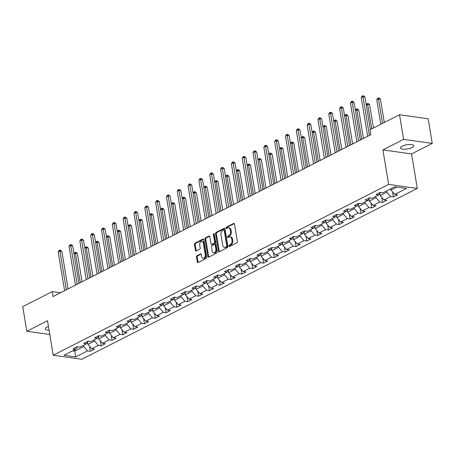 <?xml version="1.0" encoding="UTF-8"?>
<svg xmlns="http://www.w3.org/2000/svg" width="455" height="455" viewBox="0 0 455 455"><rect width="100%" height="100%" fill="white"/><g stroke="black" fill="none" stroke-linecap="round" stroke-linejoin="round"><path stroke-width="0.68" d="M229.024 246.058A0.722 0.483 -82 0 0 229.61 246.491L236.845 242.805A1.035 0.694 -82 0 0 237.368 241.491L234.484 224.076A1.035 0.694 -82 0 0 233.95 223.399A1.035 0.694 -82 0 0 233.642 223.456L226.408 227.142A0.722 0.483 -82 0 0 226.63 228.495L227.568 228.018A3.304 2.212 -82 0 1 228.541 227.841A3.304 2.212 -82 0 1 230.258 230.008L230.503 231.458A3.304 2.212 -82 0 1 228.837 235.662L227.898 236.139A0.722 0.483 -82 0 0 228.12 237.493L229.058 237.015A3.304 2.212 -82 0 1 230.031 236.839A3.304 2.212 -82 0 1 231.749 239.006L231.987 240.456A3.304 2.212 -82 0 1 230.321 244.659L229.388 245.137A0.722 0.483 -82 0 0 229.024 246.058M230.031 236.839L230.804 236.947A3.304 2.212 -82 0 1 232.522 239.114L232.767 240.564A3.304 2.212 -82 0 1 231.1 244.767L230.162 245.245A0.722 0.483 -82 0 0 229.855 246.365M234.302 223.627L227.181 227.25A0.722 0.483 -82 0 0 226.88 228.37M228.541 227.841L229.314 227.949A3.304 2.212 -82 0 1 231.038 230.116L231.276 231.567A3.304 2.212 -82 0 1 229.61 235.77L228.672 236.247A0.722 0.483 -82 0 0 228.364 237.368M48.458 326.485A6.74 2.121 170.6 0 0 46.956 327.111A6.74 2.121 170.6 0 0 45.267 328.908A6.74 2.121 170.6 0 0 49.066 330.171M412.122 147.562A6.74 2.121 170.6 0 0 413.811 145.765A6.74 2.121 170.6 0 0 409.381 144.508A6.74 2.121 170.6 0 0 402.203 146.169A6.74 2.121 170.6 0 0 400.519 147.966A6.74 2.121 170.6 0 0 404.95 149.223A6.74 2.121 170.6 0 0 412.122 147.562M196.998 255.704A1.035 0.694 -82 0 0 196.48 257.018L197.288 261.904A1.035 0.694 -82 0 0 197.823 262.58A1.035 0.694 -82 0 0 198.13 262.524L206.166 258.434A1.035 0.694 -82 0 0 206.689 257.12L203.806 239.705A1.035 0.694 -82 0 0 203.266 239.029A1.035 0.694 -82 0 0 202.964 239.085L194.928 243.175A1.035 0.694 -82 0 0 194.404 244.494L195.383 250.392A1.035 0.694 -82 0 0 195.917 251.069A1.035 0.694 -82 0 0 196.224 251.012L199.665 249.26A1.035 0.694 -82 0 0 200.183 247.947L199.7 245.023A2.764 1.848 -82 0 1 201.906 241.355A2.764 1.848 -82 0 1 203.345 243.163L205.239 254.629A2.764 1.848 -82 0 1 203.032 258.292A2.764 1.848 -82 0 1 201.599 256.483L201.281 254.572A1.035 0.694 -82 0 0 200.746 253.896A1.035 0.694 -82 0 0 200.439 253.953L196.998 255.704L197.777 255.812A1.035 0.694 -82 0 0 197.254 257.126L198.061 262.012A1.035 0.694 -82 0 0 198.243 262.467M47.508 320.735L26.828 331.268L22.75 306.63L52.24 291.61L53.053 296.535L370.836 134.68L370.017 129.755L399.507 114.734L403.585 139.372L382.911 149.905L388.621 184.4L53.218 355.236L47.508 320.735M218.468 251.12A1.035 0.694 -82 0 0 219.009 251.791A1.035 0.694 -82 0 0 219.31 251.74L227.346 247.645A1.035 0.694 -82 0 0 227.87 246.331L224.986 228.916A1.035 0.694 -82 0 0 224.446 228.239A1.035 0.694 -82 0 0 224.144 228.296L216.108 232.391A1.035 0.694 -82 0 0 215.585 233.705L218.468 251.12L219.242 251.228A1.035 0.694 -82 0 0 219.424 251.678M216.756 253.037L208.72 257.132A1.035 0.694 -82 0 1 208.418 257.189A1.035 0.694 -82 0 1 207.878 256.512L204.995 239.097A1.035 0.694 -82 0 1 205.518 237.783L208.953 236.031A1.035 0.694 -82 0 1 209.26 235.974A1.035 0.694 -82 0 1 209.795 236.651L210.966 243.715A1.035 0.694 -82 0 0 211.501 244.392A1.035 0.694 -82 0 0 211.808 244.335L214.089 243.175A1.035 0.694 -82 0 0 214.612 241.861L213.395 234.507A0.722 0.483 -82 0 1 214.345 234.018L217.28 251.723A1.035 0.694 -82 0 1 216.756 253.037M388.621 184.4L417.286 188.433L81.883 359.262L53.218 355.236M89.51 346.249L90.352 351.3L94.509 349.178L91.682 348.78L98.343 345.39L101.175 345.789L105.338 343.667L102.506 343.269L109.172 339.879L111.998 340.277L116.162 338.156L113.335 337.758L119.995 334.362L122.822 334.761L126.985 332.639L124.158 332.247L130.818 328.851L133.645 329.249L137.808 327.128L134.981 326.73L141.641 323.34L144.468 323.738L148.631 321.617L145.805 321.219L152.465 317.823L155.292 318.221L159.455 316.1L156.628 315.707L163.288 312.312L166.115 312.71L170.278 310.589L167.451 310.191L174.111 306.801L176.938 307.199L181.101 305.077L178.275 304.679L184.935 301.284L187.767 301.682L191.93 299.566L189.098 299.168L195.758 295.773L198.59 296.171L202.754 294.049L199.921 293.651L206.587 290.262L209.414 290.66L213.577 288.538L210.75 288.14L217.41 284.745L220.237 285.143L224.4 283.027L221.574 282.629L228.234 279.233L231.06 279.632L235.224 277.51L232.397 277.112L239.057 273.722L241.884 274.12L246.047 271.999L243.22 271.601L249.88 268.211L252.707 268.604L256.87 266.488L254.044 266.09L260.704 262.694L263.53 263.092L267.694 260.971L264.867 260.573L271.527 257.183L274.354 257.581L278.517 255.46L275.69 255.062L282.35 251.672L285.183 252.064L289.346 249.949L286.513 249.55L293.179 246.155L296.006 246.553L300.169 244.432L297.337 244.034L304.003 240.644L306.829 241.042L310.992 238.92L308.166 238.522L314.826 235.133L317.653 235.531L321.816 233.409L318.989 233.011L325.649 229.616L328.476 230.014L332.639 227.892L329.812 227.5L336.473 224.105L339.299 224.503L343.462 222.381L340.636 221.983L347.296 218.593L350.123 218.992L354.286 216.87L351.459 216.472L358.119 213.076L360.946 213.475L365.109 211.353L362.282 210.961L368.942 207.565L371.769 207.963L375.932 205.842L373.106 205.444L379.766 202.054L382.598 202.452L386.761 200.331L383.929 199.933L390.595 196.537L393.421 196.935L397.585 194.82L394.752 194.421L406.548 188.41L394.775 186.755L382.979 192.766L380.152 192.368L375.989 194.484L378.816 194.882L380.534 192.419M90.352 351.3L87.519 350.902L75.723 356.913L63.95 355.258L75.746 349.247L72.919 348.849L77.083 346.727L79.909 347.125L86.569 343.735L83.743 343.337L87.906 341.216L90.733 341.614L97.393 338.224L94.566 337.826L98.729 335.705L101.556 336.103L108.216 332.707L105.389 332.309L109.553 330.193L112.379 330.586L119.039 327.196L116.213 326.798L120.376 324.677L123.203 325.075L129.868 321.685L127.036 321.287L131.199 319.165L134.026 319.564L140.692 316.168L137.859 315.77L142.023 313.654L144.855 314.047L151.515 310.657L148.688 310.259L152.852 308.137L155.678 308.536L162.338 305.146L159.512 304.748L163.675 302.626L166.502 303.024L173.162 299.629L170.335 299.231L174.498 297.115L177.325 297.513L183.985 294.118L181.158 293.72L185.321 291.598L188.148 291.996L194.808 288.606L191.982 288.208L196.145 286.087L198.971 286.485L205.632 283.09L202.805 282.692L206.968 280.576L209.795 280.974L216.455 277.578L213.628 277.18L217.791 275.059L220.618 275.457L227.284 272.067L224.451 271.669L228.615 269.548L231.447 269.946L238.107 266.55L235.275 266.158L239.438 264.036L242.27 264.435L248.93 261.039L246.104 260.641L250.267 258.52L253.094 258.918L259.754 255.528L256.927 255.13L261.09 253.008L263.917 253.407L270.577 250.011L267.75 249.619L271.914 247.497L274.74 247.895L281.4 244.5L278.574 244.102L282.737 241.98L285.564 242.379L292.224 238.989L289.397 238.591L293.56 236.469L296.387 236.867L303.047 233.478L300.22 233.079L304.384 230.958L307.21 231.356L313.87 227.961L311.044 227.563L315.207 225.447L318.034 225.839L324.699 222.45L321.867 222.051L326.03 219.93L328.863 220.328L335.523 216.938L332.696 216.54L336.854 214.419L339.686 214.817L346.346 211.421L343.519 211.023L347.683 208.908L350.509 209.3L357.169 205.91L354.343 205.512L358.506 203.391L361.333 203.789L367.993 200.399L365.166 200.001L369.329 197.88L372.156 198.278L378.816 194.882M94.384 339.754L94.594 341.011L87.934 344.407L87.582 342.285M87.934 344.407L91.682 348.78M94.594 341.011L98.343 345.39M86.569 343.735L88.287 341.273M105.207 334.243L105.418 335.5L98.758 338.89L98.405 336.774M98.758 338.89L102.506 343.269M105.418 335.5L109.172 339.879M97.393 338.224L99.11 335.756M116.031 328.726L116.241 329.989L109.581 333.378L109.228 331.257M109.581 333.378L113.335 337.758M116.241 329.989L119.995 334.362M108.216 332.707L109.934 330.245M126.86 323.215L127.064 324.472L120.404 327.867L120.052 325.746M120.404 327.867L124.158 332.247M127.064 324.472L130.818 328.851M119.039 327.196L120.763 324.733M137.683 317.704L137.888 318.961L131.228 322.35L130.875 320.235M131.228 322.35L134.981 326.73M137.888 318.961L141.641 323.34M129.868 321.685L131.586 319.217M148.506 312.187L148.711 313.45L142.051 316.839L141.704 314.718M142.051 316.839L145.805 321.219M148.711 313.45L152.465 317.823M140.692 316.168L142.409 313.705M159.33 306.676L159.54 307.933L152.874 311.328L152.527 309.207M152.874 311.328L156.628 315.707M159.54 307.933L163.288 312.312M151.515 310.657L153.233 308.194M170.153 301.164L170.363 302.421L163.703 305.811L163.351 303.695M163.703 305.811L167.451 310.191M170.363 302.421L174.111 306.801M162.338 305.146L164.056 302.677M180.976 295.648L181.187 296.91L174.527 300.3L174.174 298.179M174.527 300.3L178.275 304.679M181.187 296.91L184.935 301.284M173.162 299.629L174.879 297.166M191.8 290.136L192.01 291.393L185.35 294.789L184.997 292.667M185.35 294.789L189.098 299.168M192.01 291.393L195.758 295.773M183.985 294.118L185.703 291.655M202.623 284.625L202.833 285.882L196.173 289.278L195.821 287.156M196.173 289.278L199.921 293.651M202.833 285.882L206.587 290.262M194.808 288.606L196.526 286.138M213.446 279.108L213.657 280.371L206.997 283.761L206.644 281.639M206.997 283.761L210.75 288.14M213.657 280.371L217.41 284.745M205.632 283.09L207.355 280.627M224.275 273.597L224.48 274.854L217.82 278.25L217.467 276.128M217.82 278.25L221.574 282.629M224.48 274.854L228.234 279.233M216.455 277.578L218.178 275.116M235.099 268.086L235.303 269.343L228.643 272.738L228.291 270.617M228.643 272.738L232.397 277.112M235.303 269.343L239.057 273.722M227.284 272.067L229.001 269.605M245.922 262.575L246.127 263.832L239.466 267.221L239.12 265.1M239.466 267.221L243.22 271.601M246.127 263.832L249.88 268.211M238.107 266.55L239.825 264.088M256.745 257.058L256.956 258.315L250.29 261.71L249.943 259.589M250.29 261.71L254.044 266.09M256.956 258.315L260.704 262.694M248.93 261.039L250.648 258.577M267.568 251.547L267.779 252.804L261.119 256.199L260.766 254.078M261.119 256.199L264.867 260.573M267.779 252.804L271.527 257.183M259.754 255.528L261.471 253.065M278.392 246.036L278.602 247.292L271.942 250.682L271.589 248.561M271.942 250.682L275.69 255.062M278.602 247.292L282.35 251.672M270.577 250.011L272.295 247.548M289.215 240.519L289.425 241.776L282.765 245.171L282.413 243.05M282.765 245.171L286.513 249.55M289.425 241.776L293.179 246.155M281.4 244.5L283.118 242.037M300.038 235.007L300.249 236.264L293.589 239.66L293.236 237.538M293.589 239.66L297.337 244.034M300.249 236.264L304.003 240.644M292.224 238.989L293.941 236.526M310.867 229.496L311.072 230.753L304.412 234.143L304.059 232.022M304.412 234.143L308.166 238.522M311.072 230.753L314.826 235.133M303.047 233.478L304.77 231.009M321.691 223.979L321.895 225.242L315.235 228.632L314.883 226.51M315.235 228.632L318.989 233.011M321.895 225.242L325.649 229.616M313.87 227.961L315.594 225.498M332.514 218.468L332.719 219.725L326.059 223.121L325.706 220.999M326.059 223.121L329.812 227.5M332.719 219.725L336.473 224.105M324.699 222.45L326.417 219.987M343.337 212.957L343.542 214.214L336.882 217.604L336.535 215.488M336.882 217.604L340.636 221.983M343.542 214.214L347.296 218.593M335.523 216.938L337.24 214.47M354.161 207.44L354.371 208.703L347.705 212.093L347.358 209.971M347.705 212.093L351.459 216.472M354.371 208.703L358.119 213.076M346.346 211.421L348.064 208.959M364.984 201.929L365.194 203.186L358.534 206.581L358.182 204.46M358.534 206.581L362.282 210.961M365.194 203.186L368.942 207.565M357.169 205.91L358.887 203.448M375.807 196.418L376.018 197.675L369.358 201.064L369.005 198.949M369.358 201.064L373.106 205.444M376.018 197.675L379.766 202.054M367.993 200.399L369.71 197.931M386.631 190.901L386.841 192.164L380.181 195.553L379.828 193.432M380.181 195.553L383.929 199.933M386.841 192.164L390.595 196.537M396.874 187.05L391.004 190.042L390.794 188.785M391.004 190.042L394.752 194.421M382.911 149.905L411.576 153.938L432.25 143.405L403.585 139.372M432.25 143.405L428.172 118.766L399.507 114.734M26.828 331.268L49.783 334.499M411.576 153.938L417.286 188.433M60.458 292.764L52.24 291.61M74.54 349.861L74.751 351.118L83.771 346.528L83.561 345.265M72.652 350.822L74.751 351.118L75.723 356.913M83.771 346.528L87.519 350.902M75.746 349.247L77.464 346.784M392.585 191.885L393.421 196.935M381.762 197.396L382.598 202.452M370.933 202.913L371.769 207.963M360.11 208.424L360.946 213.475M349.286 213.935L350.123 218.992M338.463 219.452L339.299 224.503M327.64 224.963L328.476 230.014M316.816 230.475L317.653 235.531M305.993 235.986L306.829 241.042M295.17 241.503L296.006 246.553M284.341 247.014L285.183 252.064M273.518 252.525L274.354 257.581M262.694 258.042L263.53 263.092M251.871 263.553L252.707 268.604M241.048 269.064L241.884 274.12M230.224 274.581L231.06 279.632M219.401 280.092L220.237 285.143M208.578 285.603L209.414 290.66M197.754 291.12L198.59 296.171M186.925 296.632L187.767 301.682M176.102 302.143L176.938 307.199M165.279 307.66L166.115 312.71M154.455 313.171L155.292 318.221M143.632 318.682L144.468 323.738M132.809 324.199L133.645 329.249M121.985 329.71L122.822 334.761M111.162 335.221L111.998 340.277M100.339 340.738L101.175 345.789M224.804 228.461L216.881 232.499A1.035 0.694 -82 0 0 216.358 233.813L219.242 251.228M226.374 246.673A0.722 0.483 -82 0 0 226.738 245.751L224.207 230.469A0.722 0.483 -82 0 0 223.621 230.031L222.631 230.537A3.304 2.212 -82 0 0 220.965 234.74L222.694 245.188A3.304 2.212 -82 0 0 224.412 247.355A3.304 2.212 -82 0 0 225.384 247.173L227.147 246.781A0.722 0.483 -82 0 0 227.511 245.859L226.738 245.751M223.832 229.991L224.605 230.099A0.722 0.483 -82 0 1 224.98 230.577L227.511 245.859M224.412 247.355L225.185 247.463A3.304 2.212 -82 0 0 226.158 247.281L225.384 247.173M227.147 246.781L226.158 247.281M209.613 236.202L206.291 237.891A1.035 0.694 -82 0 0 205.768 239.205L208.652 256.62A1.035 0.694 -82 0 0 208.834 257.075M211.501 244.392L212.28 244.5A1.035 0.694 -82 0 0 212.582 244.443L214.862 243.283A1.035 0.694 -82 0 0 215.386 241.969L214.168 234.615L213.395 234.507M214.316 233.898A0.722 0.483 -82 0 0 214.168 234.615M212.178 251.041A2.764 1.848 -82 0 0 213.617 252.849A2.764 1.848 -82 0 0 215.824 249.186L215.152 245.148A1.035 0.694 -82 0 0 214.618 244.471A1.035 0.694 -82 0 0 214.311 244.528L212.03 245.689A1.035 0.694 -82 0 0 211.512 247.002L212.178 251.041M213.617 252.849L214.39 252.963A2.764 1.848 -82 0 0 216.597 249.294L215.824 249.186M214.618 244.471L215.391 244.58A1.035 0.694 -82 0 1 215.932 245.256L216.597 249.294M201.099 254.123L197.777 255.812M203.032 258.292L203.806 258.406A2.764 1.848 -82 0 0 206.013 254.737L205.239 254.629M201.906 241.355L202.68 241.463A2.764 1.848 -82 0 1 204.119 243.271L206.013 254.737M203.624 239.25L195.701 243.288A1.035 0.694 -82 0 0 195.178 244.602L196.156 250.5A1.035 0.694 -82 0 0 196.338 250.955M384.293 122.486L380.425 99.122L378.486 98.849L376.751 99.73L380.812 124.255M382.547 123.373L378.338 97.916L379.112 98.024L380.425 99.122M376.751 99.73L377.644 98.269L378.338 97.916M370.336 129.59L364.927 96.943L362.993 96.67L369.409 135.408M361.259 97.552L362.146 96.09L362.84 95.738L362.993 96.67L361.259 97.552L367.674 136.295M362.84 95.738L363.619 95.846L364.927 96.943M379.22 194.302L379.965 194.257M373.47 127.997L369.602 104.633L367.663 104.36L366.275 105.071M371.724 128.884L367.509 103.427L368.288 103.535L369.602 104.633M366.224 104.758L367.509 103.427M368.396 199.819L369.141 199.773M363.46 138.439L358.773 110.144L356.839 109.877L355.452 110.582M361.714 139.327L356.686 108.938L357.465 109.046L358.773 110.144M355.4 110.269L356.686 108.938M360.326 140.032L354.104 102.455L352.17 102.182L358.58 140.925M350.435 103.069L351.323 101.601L352.016 101.249L352.17 102.182L350.435 103.069L356.845 141.806M352.016 101.249L352.79 101.357L354.104 102.455M349.503 145.549L343.28 107.966L341.347 107.699L347.757 146.436M339.612 108.58L340.499 107.113L341.193 106.76L341.347 107.699L339.612 108.58L346.022 147.318M341.193 106.76L341.967 106.868L343.28 107.966M357.573 205.33L358.318 205.285M352.636 143.951L347.95 115.661L346.016 115.388L344.628 116.093M350.89 144.838L345.863 114.455L346.636 114.563L347.95 115.661M344.577 115.786L345.863 114.455M346.75 210.841L347.495 210.796M341.813 149.462L337.127 121.172L335.193 120.899L333.805 121.61M340.067 150.355L335.039 119.966L335.813 120.075L337.127 121.172M333.754 121.297L335.039 119.966M335.926 216.358L336.672 216.313M330.99 154.979L326.303 126.683L324.37 126.416L322.982 127.121M329.244 155.866L324.216 125.478L324.989 125.586L326.303 126.683M322.931 126.808L324.216 125.478M338.679 151.06L332.457 113.483L330.523 113.21L336.933 151.947M328.789 114.091L329.676 112.63L330.37 112.277L330.523 113.21L328.789 114.091L335.198 152.829M330.37 112.277L331.143 112.385L332.457 113.483M327.856 156.571L321.634 118.994L319.7 118.721L326.11 157.458M317.965 119.608L318.853 118.141L319.546 117.788L319.7 118.721L317.965 119.608L324.375 158.346M319.546 117.788L320.32 117.896L321.634 118.994M317.033 162.088L310.81 124.505L308.871 124.238L315.287 162.975M307.136 125.119L308.029 123.652L308.723 123.299L308.871 124.238L307.136 125.119L313.552 163.857M308.723 123.299L309.497 123.407L310.81 124.505M325.103 221.869L325.848 221.824M320.166 160.49L315.48 132.2L313.54 131.927L312.153 132.632M318.42 161.377L313.393 130.994L314.166 131.103L315.48 132.2M312.102 132.325L313.393 130.994M306.209 167.599L299.987 130.022L298.048 129.749L304.463 168.487M296.313 130.631L297.206 129.169L297.9 128.816L298.048 129.749L296.313 130.631L302.729 169.368M297.9 128.816L298.673 128.924L299.987 130.022M314.28 227.381L315.019 227.335M309.337 166.001L304.657 137.711L302.717 137.438L301.329 138.144M307.597 166.894L302.569 136.506L303.343 136.614L304.657 137.711M301.278 137.837L302.569 136.506M295.386 173.11L289.164 135.533L287.224 135.26L293.64 173.998M285.49 136.142L286.383 134.68L287.077 134.327L287.224 135.26L285.49 136.142L291.905 174.885M287.077 134.327L287.85 134.435L289.164 135.533M303.457 232.897L304.196 232.852M298.514 171.518L293.833 143.223L291.894 142.95L290.506 143.661M296.774 172.405L291.746 142.017L292.519 142.125L293.833 143.223M290.455 143.348L291.746 142.017M284.557 178.622L278.341 141.044L276.401 140.771L282.817 179.515M274.666 141.659L275.554 140.191L276.248 139.839L276.401 140.771L274.666 141.659L281.082 180.396M276.248 139.839L277.027 139.947L278.341 141.044M292.628 238.409L293.373 238.363M287.691 177.029L283.01 148.739L281.071 148.466L279.683 149.172M285.945 177.916L280.923 147.528L281.696 147.642L283.01 148.739M279.632 148.865L280.923 147.528M273.734 184.138L267.512 146.561L265.578 146.288L271.993 185.026M263.843 147.17L264.73 145.708L265.424 145.35L265.578 146.288L263.843 147.17L270.259 185.907M265.424 145.35L266.203 145.463L267.512 146.561M281.804 243.92L282.549 243.874M276.868 182.54L272.187 154.251L270.247 153.978L268.86 154.683M275.121 183.433L270.094 153.045L270.873 153.153L272.187 154.251M268.808 154.376L270.094 153.045M262.91 189.65L256.688 152.072L254.755 151.799L261.164 190.537M253.02 152.681L253.907 151.219L254.601 150.867L254.755 151.799L253.02 152.681L259.43 191.424M254.601 150.867L255.374 150.975L256.688 152.072M270.981 249.431L271.726 249.391M266.044 188.057L261.358 159.762L259.424 159.489L258.036 160.2M264.298 188.944L259.27 158.556L260.044 158.664L261.358 159.762M257.985 159.887L259.27 158.556M252.087 195.161L245.865 157.584L243.931 157.311L250.341 196.054M242.196 158.198L243.084 156.73L243.778 156.378L243.931 157.311L242.196 158.198L248.606 196.935M243.778 156.378L244.551 156.486L245.865 157.584M260.158 254.948L260.903 254.902M255.221 193.568L250.534 165.279L248.601 165.006L247.213 165.711M253.475 194.456L248.447 164.067L249.221 164.181L250.534 165.279M247.162 165.404L248.447 164.067M241.264 200.678L235.042 163.1L233.108 162.827L239.518 201.565M231.373 163.709L232.26 162.247L232.954 161.889L233.108 162.827L231.373 163.709L237.783 202.447M232.954 161.889L233.728 162.003L235.042 163.1M249.334 260.459L250.079 260.414M244.398 199.08L239.711 170.79L237.777 170.517L236.39 171.222M242.651 199.967L237.624 169.584L238.397 169.692L239.711 170.79M236.338 170.915L237.624 169.584M230.44 206.189L224.218 168.612L222.279 168.339L228.694 207.076M220.55 169.22L221.437 167.758L222.131 167.406L222.279 168.339L220.55 169.22L226.96 207.963M222.131 167.406L222.905 167.514L224.218 168.612M238.511 265.97L239.256 265.93M233.574 204.596L228.888 176.301L226.954 176.028L225.566 176.739M231.828 205.484L226.8 175.095L227.574 175.203L228.888 176.301M225.515 176.426L226.8 175.095M219.617 211.7L213.395 174.123L211.456 173.85L217.871 212.593M209.721 174.737L210.614 173.27L211.308 172.917L211.456 173.85L209.721 174.737L216.136 213.475M211.308 172.917L212.081 173.025L213.395 174.123M227.688 271.487L228.427 271.442M222.745 210.108L218.064 181.818L216.125 181.545L214.737 182.25M221.005 210.995L215.977 180.607L216.751 180.72L218.064 181.818M214.686 181.943L215.977 180.607M208.794 217.217L202.572 179.64L200.632 179.367L207.048 218.104M198.898 180.248L199.79 178.781L200.484 178.428L200.632 179.367L198.898 180.248L205.313 218.986M200.484 178.428L201.258 178.542L202.572 179.64M216.864 276.998L217.604 276.953M211.922 215.619L207.241 187.329L205.302 187.056L203.914 187.761M210.182 216.506L205.154 186.123L205.927 186.231L207.241 187.329M203.863 187.454L205.154 186.123M197.965 222.728L191.748 185.151L189.809 184.878L196.224 223.615M188.074 185.759L188.967 184.298L189.661 183.945L189.809 184.878L188.074 185.759L194.49 224.503M189.661 183.945L190.435 184.053L191.748 185.151M206.035 282.51L206.78 282.464M201.099 221.136L196.418 192.84L194.478 192.567L193.091 193.278M199.358 222.023L194.331 191.635L195.104 191.743L196.418 192.84M193.039 192.965L194.331 191.635M187.142 228.239L180.925 190.662L178.986 190.389L185.401 229.132M177.251 191.276L178.138 189.809L178.832 189.456L178.986 190.389L177.251 191.276L183.666 230.014M178.832 189.456L179.611 189.564L180.925 190.662M195.212 288.026L195.957 287.981M190.275 226.647L185.594 198.357L183.655 198.084L182.267 198.789M188.529 227.534L183.501 197.146L184.281 197.254L185.594 198.357M182.216 198.477L183.501 197.146M176.318 233.756L170.096 196.179L168.162 195.906L174.578 234.643M166.428 196.787L167.315 195.32L168.009 194.968L168.162 195.906L166.428 196.787L172.843 235.525M168.009 194.968L168.782 195.076L170.096 196.179M184.389 293.538L185.134 293.492M179.452 232.158L174.771 203.868L172.832 203.595L171.444 204.301M177.706 233.045L172.678 202.663L173.457 202.771L174.771 203.868M171.393 203.994L172.678 202.663M165.495 239.267L159.273 201.69L157.339 201.417L163.749 240.155M155.604 202.299L156.492 200.837L157.185 200.484L157.339 201.417L155.604 202.299L162.014 241.042M157.185 200.484L157.959 200.592L159.273 201.69M173.565 299.049L174.31 299.003M168.629 237.669L163.942 209.38L162.008 209.107L160.621 209.818M166.883 238.562L161.855 208.174L162.628 208.282L163.942 209.38M160.569 209.505L161.855 208.174M154.672 244.779L148.449 207.201L146.516 206.928L152.925 245.672M144.781 207.816L145.668 206.348L146.362 205.996L146.516 206.928L144.781 207.816L151.191 246.553M146.362 205.996L147.136 206.104L148.449 207.201M162.742 304.566L163.487 304.52M157.805 243.186L153.119 214.891L151.185 214.624L149.797 215.329M156.059 244.073L151.032 213.685L151.805 213.793L153.119 214.891M149.746 215.016L151.032 213.685M143.848 250.295L137.626 212.713L135.692 212.445L142.102 251.183M133.958 213.327L134.845 211.859L135.539 211.507L135.692 212.445L133.958 213.327L140.368 252.064M135.539 211.507L136.312 211.615L137.626 212.713M151.919 310.077L152.664 310.031M146.982 248.697L142.296 220.408L140.362 220.135L138.974 220.84M145.236 249.585L140.208 219.202L140.982 219.31L142.296 220.408M138.923 220.533L140.208 219.202M133.025 255.807L126.803 218.229L124.863 217.956L131.279 256.694M123.129 218.838L124.022 217.376L124.715 217.024L124.863 217.956L123.129 218.838L129.544 257.581M124.715 217.024L125.489 217.132L126.803 218.229M141.096 315.588L141.841 315.542M136.159 254.208L131.472 225.919L129.538 225.646L128.151 226.357M134.413 255.101L129.385 224.713L130.158 224.821L131.472 225.919M128.094 226.044L129.385 224.713M122.202 261.318L115.979 223.741L114.04 223.468L120.456 262.205M112.305 224.355L113.198 222.887L113.892 222.535L114.04 223.468L112.305 224.355L118.721 263.092M113.892 222.535L114.666 222.643L115.979 223.741M130.272 321.105L131.012 321.059M125.33 259.725L120.649 231.43L118.709 231.163L117.322 231.868M123.589 260.613L118.562 230.224L119.335 230.332L120.649 231.43M117.271 231.555L118.562 230.224M111.378 266.835L105.156 229.252L103.217 228.984L109.632 267.722M101.482 229.866L102.375 228.399L103.069 228.046L103.217 228.984L101.482 229.866L107.898 268.604M103.069 228.046L103.842 228.154L105.156 229.252M119.449 326.616L120.188 326.571M114.506 265.237L109.826 236.947L107.886 236.674L106.498 237.379M112.766 266.124L107.738 235.741L108.512 235.849L109.826 236.947M106.447 237.072L107.738 235.741M100.549 272.346L94.333 234.769L92.393 234.496L98.809 273.233M90.659 235.377L91.546 233.915L92.24 233.563L92.393 234.496L90.659 235.377L97.074 274.115M92.24 233.563L93.019 233.671L94.333 234.769M108.62 332.127L109.365 332.082M103.683 270.748L99.002 242.458L97.063 242.185L95.675 242.89M101.937 271.641L96.915 241.252L97.688 241.36L99.002 242.458M95.624 242.583L96.915 241.252M89.726 277.857L83.51 240.28L81.57 240.007L87.986 278.744M79.835 240.894L80.723 239.427L81.417 239.074L81.57 240.007L79.835 240.894L86.251 279.632M81.417 239.074L82.196 239.182L83.51 240.28M97.797 337.644L98.542 337.599M92.86 276.265L88.179 247.969L86.24 247.702L84.852 248.407M91.114 277.152L86.086 246.764L86.865 246.872L88.179 247.969M84.801 248.094L86.086 246.764M78.903 283.374L72.681 245.791L70.747 245.518L77.157 284.261M69.012 246.405L69.899 244.938L70.593 244.585L70.747 245.518L69.012 246.405L75.428 285.143M70.593 244.585L71.367 244.693L72.681 245.791M86.973 343.155L87.718 343.11M82.037 281.776L77.356 253.486L75.416 253.213L74.028 253.918M80.29 282.663L75.263 252.275L76.042 252.388L77.356 253.486M73.977 253.611L75.263 252.275M68.079 288.885L61.857 251.308L59.923 251.035L66.333 289.772M58.189 251.916L59.076 250.455L59.77 250.096L59.923 251.035L58.189 251.916L64.599 290.654M59.77 250.096L60.543 250.21L61.857 251.308M231.1 244.767L230.321 244.659M232.767 240.564L231.987 240.456M232.522 239.114L231.749 239.006M228.672 236.247L227.898 236.139M229.61 235.77L228.837 235.662M231.276 231.567L230.503 231.458M231.038 230.116L230.258 230.008M227.181 227.25L226.408 227.142M234.223 223.536L233.642 223.456M230.162 245.245L229.388 245.137M216.358 233.813L215.585 233.705M216.881 232.499L216.108 232.391M224.725 228.376L224.144 228.296M224.98 230.577L224.207 230.469M208.652 256.62L207.878 256.512M205.768 239.205L204.995 239.097M206.291 237.891L205.518 237.783M209.539 236.111L208.953 236.031M212.582 244.443L211.808 244.335M214.862 243.283L214.089 243.175M215.386 241.969L214.612 241.861M215.932 245.256L215.152 245.148M201.019 254.038L200.439 253.953M204.119 243.271L203.345 243.163M196.156 250.5L195.383 250.392M195.178 244.602L194.404 244.494M195.701 243.288L194.928 243.175M203.544 239.165L202.964 239.085M198.061 262.012L197.288 261.904M197.254 257.126L196.48 257.018"/></g></svg>
